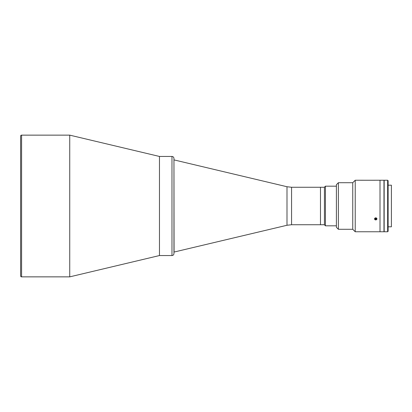 <?xml version="1.0" encoding="UTF-8"?>
<svg xmlns="http://www.w3.org/2000/svg" width="412" height="412" viewBox="0 0 412 412"><rect width="100%" height="100%" fill="white"/><g stroke="black" fill="none" stroke-linecap="round" stroke-linejoin="round"><path stroke-width="0.62" d="M324.435 224.731L320.474 224.731L320.474 187.269L320.474 224.731L291.572 224.731L286.994 225.266L173.957 252.082L173.957 253.565L173.957 158.435C173.838 157.23 173.179 156.565 171.974 156.452L171.974 255.548L159.47 255.548L159.47 156.452L159.47 255.548L69.741 276.859L21.589 276.859A0.989 0.989 0 0 1 20.6 275.865L20.6 136.135A0.989 0.989 0 0 1 21.589 135.141L69.741 135.141L69.741 276.859M171.974 156.452L159.47 156.452L69.741 135.141M20.6 136.135L20.6 275.865M325.428 225.822L324.435 224.828L324.435 187.172L325.428 186.178L325.428 225.822L336.398 225.822M173.957 158.435L174.07 252.082M173.957 206L173.957 159.918L173.957 206M388.13 226.811L391.4 226.811L391.4 185.189L388.13 185.189M355.226 231.765L355.226 180.235L352.749 182.712L352.749 229.288L355.226 231.765L380.003 231.765L380.003 206L380.003 231.765L383.969 231.765L383.969 180.235L374.534 180.235M380.003 206L380.003 180.235L380.003 206M387.635 206L387.635 180.235L384.164 180.235L384.164 231.765L387.635 231.765L387.635 206M387.635 231.765L388.13 231.271L388.13 180.729L387.635 180.235M336.398 227.306L336.398 184.694L338.381 182.712L338.381 229.288L336.398 227.306M375.744 219.941C374.142 219.241 374.142 218.525 375.744 217.793C377.341 218.525 377.341 219.241 375.744 219.941M375.069 180.255L355.226 180.235M375.244 218.381L375.703 218.633L375.703 219.627L374.982 219.225L375.018 218.484L375.785 218.139L376.506 218.54L376.465 219.287L376.465 218.52M376.393 218.005A1.21 1.045 180 0 0 375.09 219.766A1.21 1.045 180 0 0 376.393 218.005M375.703 219.627L376.465 219.287M21.589 135.141L21.589 276.859M286.994 225.266L286.994 186.734L174.07 159.918M291.572 224.731L291.572 187.269L286.994 186.734M336.398 186.178L325.428 186.178M171.974 255.548C173.179 255.435 173.838 254.77 173.957 253.565M352.749 229.288L338.381 229.288M352.749 182.712L338.381 182.712M291.572 187.269L324.435 187.269"/></g></svg>
